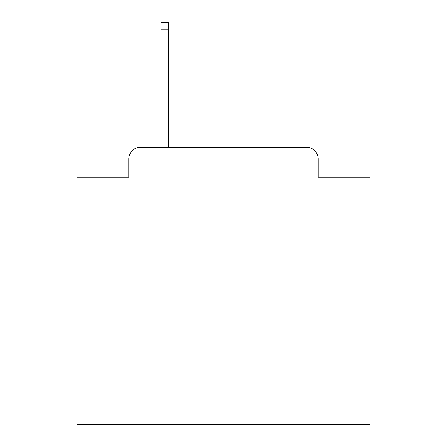 <?xml version="1.0" encoding="UTF-8"?>
<svg xmlns="http://www.w3.org/2000/svg" width="447" height="447" viewBox="0 0 447 447"><rect width="100%" height="100%" fill="white"/><g stroke="black" fill="none" stroke-linecap="round" stroke-linejoin="round"><path stroke-width="0.67" d="M128.792 158.992L128.792 177.168L128.792 158.992A11.728 11.728 0 0 1 140.52 147.264L161.043 147.264L161.043 22.35L168.67 22.35L168.67 147.264L306.48 147.264L140.52 147.264M318.208 177.168L318.208 158.992L318.208 177.168L370.11 177.168L370.11 424.65L76.89 424.65L76.89 177.168L128.792 177.168M318.208 158.992A11.728 11.728 0 0 0 306.48 147.264M161.043 29.094L168.67 29.094"/></g></svg>
